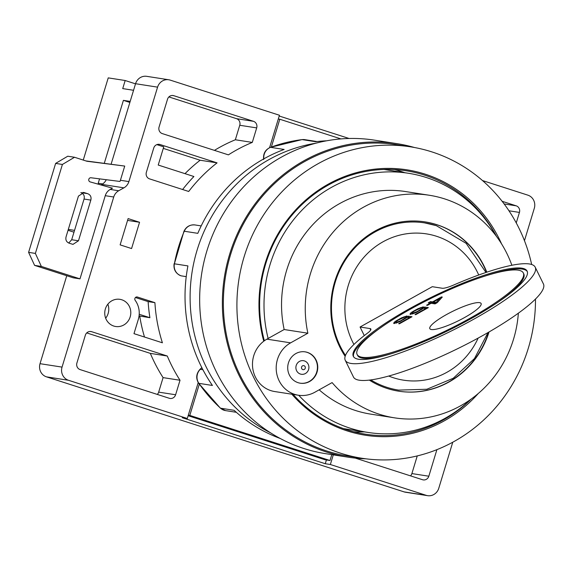 <?xml version="1.0" encoding="UTF-8"?>
<svg xmlns="http://www.w3.org/2000/svg" width="572" height="572" viewBox="0 0 572 572"><rect width="100%" height="100%" fill="white"/><g stroke="black" fill="none" stroke-linecap="round" stroke-linejoin="round"><path stroke-width="0.86" d="M269.584 147.669L279.436 115.244L170.184 80.101A10.575 10.003 98.9 0 0 168.74 79.765A10.575 10.003 98.9 0 0 157.579 87.144L128.886 181.589A10.575 10.003 -81.1 0 1 123.917 187.838L118.697 190.755A10.575 10.003 98.9 0 0 113.728 197.004L62.048 367.11A10.575 10.003 98.9 0 0 68.511 380.287L187.301 418.497L198.205 382.596M113.785 326.054A13.749 13.006 -81.1 0 1 105.112 309.91A13.749 13.006 -81.1 0 1 119.891 299.328A13.749 13.006 -81.1 0 1 121.764 299.771A13.749 13.006 -81.1 0 1 130.437 315.916A13.749 13.006 -81.1 0 1 115.658 326.498A13.749 13.006 -81.1 0 1 113.785 326.054M128.114 218.59L139.554 222.272L131.574 248.555L120.127 244.873L128.114 218.59M162.305 133.605L228.4 154.862A158.651 150.086 98.9 0 1 252.288 142.407L256.692 127.899A5.291 5.005 98.9 0 0 253.46 121.314L173.824 95.703A5.291 5.005 98.9 0 0 167.517 99.221L159.073 127.02A5.291 5.005 98.9 0 0 162.305 133.605M180.023 380.258L175.611 394.766A5.291 5.005 98.9 0 1 169.312 398.284L80.137 369.598A5.291 5.005 98.9 0 1 76.905 363.013L85.35 335.213A5.291 5.005 98.9 0 1 91.656 331.696L167.281 356.02A158.651 150.086 98.9 0 0 180.023 380.258L163.084 377.62A158.651 150.086 -81.1 0 1 150.343 353.382L86.729 332.918M149.592 178.893L188.696 191.47A158.651 150.086 98.9 0 1 217.074 162.87L160.038 144.523A5.291 5.005 98.9 0 0 153.732 148.048L146.36 172.308A5.291 5.005 98.9 0 0 149.592 178.893M154.912 302.667L137.409 297.032A2.116 2.002 98.9 0 0 135.199 300.357A21.157 20.013 98.9 0 1 138.281 319.505L133.984 333.655L162.405 342.8A158.651 150.086 98.9 0 1 154.912 302.667L148.134 301.608L135.442 297.526M524.46 240.698L534.298 208.315A10.575 10.003 98.9 0 0 527.834 195.145L482.496 180.559M333.29 454.862L330.359 464.507L426.161 495.323A10.575 10.003 98.9 0 0 427.606 495.667A10.575 10.003 98.9 0 0 438.767 488.288L452.759 442.227M355.312 458.115L422.522 479.729A5.291 5.005 98.9 0 0 428.828 476.211L436.894 449.663M516.251 222.93L519.44 212.419A5.291 5.005 98.9 0 0 516.209 205.827L502.116 201.294M107.858 304.19A13.749 13.006 -81.1 0 1 105.67 318.204M168.74 79.765L146.718 76.333A10.575 10.003 98.9 0 0 135.557 83.712L111.118 164.15M106.263 179.715A10.575 10.003 -81.1 0 1 101.895 184.406L100.951 184.935M66.752 275.725L40.026 363.685A10.575 10.003 98.9 0 0 46.496 376.855L404.139 491.899A10.575 10.003 98.9 0 0 405.584 492.235L427.606 495.667M120.413 180.273L124.725 166.073L86.93 161.254L74.532 157.264L62.405 164.457L35.378 253.417L41.363 266.438L79.987 278.864L105.262 195.688A10.575 10.003 98.9 0 1 110.224 189.432L112.469 188.181L90.176 181.903A2.116 2.002 -81.1 0 1 90.998 177.763L119.977 181.46A10.575 10.003 98.9 0 0 120.413 180.273L128.886 181.589M85.95 160.939L124.725 166.073M66.073 236.794L78.436 196.11L83.92 192.521L87.595 193.643C90.469 194.795 91.549 196.947 90.834 200.1L78.471 240.783L72.987 244.373L69.312 243.25C66.438 242.099 65.358 239.947 66.073 236.794M80.816 192.592C83.691 193.736 84.77 195.889 84.055 199.042L71.693 239.732L68.74 243.028M74.532 157.264L67.761 156.213L55.627 163.406L28.6 252.359L34.592 265.379L73.216 277.806L79.987 278.864M62.405 164.457L55.627 163.406M35.378 253.417L28.6 252.359M41.363 266.438L34.592 265.379M330.359 464.507L325.275 463.72L182.218 417.703L187.301 418.497M325.275 463.72L326.419 459.952M188.145 415.722L324.917 459.724L330.001 460.51L331.789 454.633M349.056 138.481L279.2 116.016M315.744 143.229A153.36 145.081 98.9 0 0 192.035 272.301A153.36 145.081 98.9 0 0 270.635 432.875M236.315 412.29L225.554 410.61L220.292 408.079A5.291 1.451 -47.6 0 0 220.542 408.193L234.098 410.303A153.36 145.081 98.9 0 0 280.266 438.502M326.626 140.798A153.36 145.081 98.9 0 0 315.694 141.72L302.145 139.611A10.575 10.003 -81.1 0 1 304.783 139.647L317.045 141.563M270.12 147.519A5.291 1.516 69.6 0 1 270.334 147.354A5.291 1.516 69.6 0 1 270.585 147.333L284.134 149.449A153.36 145.081 98.9 0 0 197.819 233.34L184.27 231.231A10.575 10.003 -81.1 0 1 195.031 224.953C189.933 224.517 186.243 226.619 183.97 231.252A5.291 0.443 23 0 1 184.27 231.231A153.36 145.081 -81.1 0 0 174.374 263.806L187.923 265.916A153.36 145.081 98.9 0 0 212.427 385.457L198.877 383.347A10.575 10.003 -81.1 0 1 200.286 369.319L201.895 367.753M397.068 143.665L374.367 140.133A158.651 150.086 98.9 0 0 203.875 262.248A158.651 150.086 98.9 0 0 303.889 448.519A158.651 150.086 -81.1 0 0 325.539 453.653L348.241 457.192A158.651 150.086 -81.1 0 1 326.583 452.052A158.651 150.086 98.9 0 1 226.576 265.78A158.651 150.086 98.9 0 1 397.068 143.665A158.651 150.086 98.9 0 1 414.457 147.505M365.973 458.823A158.651 150.086 -81.1 0 1 348.241 457.192M410.453 146.825L396.904 144.716A157.593 149.085 98.9 0 0 227.549 266.009A157.593 149.085 98.9 0 0 326.891 451.043A157.593 149.085 -81.1 0 0 348.405 456.149L361.954 458.258A157.593 149.085 -81.1 0 1 340.447 453.153A157.593 149.085 98.9 0 1 241.098 268.118A157.593 149.085 98.9 0 1 410.453 146.825A157.593 149.085 98.9 0 1 431.967 151.923A157.593 149.085 -81.1 0 1 531.653 264.457M535.492 298.963A157.593 149.085 -81.1 0 1 361.954 458.258M263.756 341.212A134.327 127.07 -81.1 0 1 297.862 207.572A134.327 127.07 -81.1 0 1 425.211 174.167A134.327 127.07 -81.1 0 1 501.58 243.908M478.285 393.479A134.327 127.07 -81.1 0 1 347.204 430.916A134.327 127.07 -81.1 0 1 291.842 394.208M264.357 340.769A133.269 126.069 -81.1 0 1 406.377 170.806A133.269 126.069 -81.1 0 1 424.567 175.125A133.269 126.069 -81.1 0 1 496.51 236.429M471.178 399.063A133.269 126.069 -81.1 0 1 365.358 434.169A133.269 126.069 -81.1 0 1 347.168 429.851A133.269 126.069 -81.1 0 1 293.1 394.401M404.776 172.701A133.269 126.069 98.9 0 0 401.187 171.478A133.269 126.069 98.9 0 0 394.594 169.569M353.761 431.767A133.269 126.069 98.9 0 0 364.414 431.881M383.941 169.455L408.422 173.266A131.152 124.067 98.9 0 1 426.319 177.513A131.152 124.067 -81.1 0 1 495.981 235.721M470.463 399.578A131.152 124.067 -81.1 0 1 368.053 432.446A131.152 124.067 -81.1 0 1 350.157 428.199A131.152 124.067 98.9 0 1 298.727 395.273M408.422 173.266A131.152 124.067 98.9 0 0 268.125 338.474L266.909 339.153A28.028 26.512 98.9 0 0 252.795 368.64A28.028 26.512 98.9 0 0 274.71 391.541L298.427 395.231A28.028 26.512 98.9 0 0 314.857 392.228L332.103 382.596A112.641 106.556 98.9 0 0 394.623 417.853A112.641 106.556 98.9 0 0 518.361 313.127M268.125 338.474L284.162 329.522A112.641 106.556 -81.1 0 1 405.569 191.556L429.286 195.252A112.641 106.556 98.9 0 0 307.872 333.211L290.626 342.85A28.028 26.512 98.9 0 0 276.505 372.336A28.028 26.512 98.9 0 0 298.427 395.231M394.623 417.853L370.906 414.157A112.641 106.556 -81.1 0 1 319.162 389.825M284.162 329.522L307.872 333.211M511.854 265.236A112.641 106.556 98.9 0 0 429.286 195.252M486.808 272.158A85.671 81.045 -81.1 0 0 436.829 224.674A85.671 81.045 98.9 0 0 425.139 221.9A85.671 81.045 98.9 0 0 343.4 261.976A85.671 81.045 98.9 0 0 345.173 356.356M369.398 380.158A85.671 81.045 98.9 0 0 387.08 388.431A85.671 81.045 -81.1 0 0 398.77 391.198A85.671 81.045 -81.1 0 0 489.039 331.939M298.134 382.697A15.866 15.008 98.9 0 0 300.3 383.211A15.866 15.008 98.9 0 0 317.346 370.999A15.866 15.008 98.9 0 0 307.343 352.373A15.866 15.008 98.9 0 0 305.183 351.859A15.866 15.008 98.9 0 0 288.131 364.071A15.866 15.008 98.9 0 0 298.134 382.697M486.529 272.258A85.671 81.045 -81.1 0 0 436.493 224.617A85.671 81.045 98.9 0 0 424.967 221.872M488.602 332.196A85.671 81.045 -81.1 0 1 398.598 391.176M436.186 225.633A84.613 80.044 98.9 0 0 424.638 222.894A84.613 80.044 98.9 0 0 343.986 262.348A84.613 80.044 98.9 0 0 345.495 355.441M370.842 379.972A84.613 80.044 98.9 0 0 387.044 387.366A84.613 80.044 -81.1 0 0 398.591 390.104L426.869 389.253L453.231 378.271L474.474 358.551L488.03 332.525M360.067 327.02L432.282 286.694L442.206 288.238A15.866 3.06 -26.1 0 0 453.575 285.063A105.77 20.392 153.9 0 1 535.17 267.117A105.77 20.392 153.9 0 1 449.206 332.025A105.77 20.392 153.9 0 1 345.266 360.31A105.77 20.392 153.9 0 1 367.517 333.118A15.866 3.06 -26.1 0 0 370.856 329.043A15.866 3.06 -26.1 0 0 369.991 328.564L360.067 327.02L364.278 335.592M358.644 359.266A96.775 18.662 -26.1 0 0 460.01 324.603A96.775 18.662 -26.1 0 0 527.098 271.078A96.775 18.662 -26.1 0 0 521.793 268.161A96.775 18.662 -26.1 0 0 420.434 302.824A96.775 18.662 -26.1 0 0 353.339 356.349A96.775 18.662 -26.1 0 0 358.644 359.266M518.232 270.148A92.55 17.846 -26.1 0 0 421.299 303.303A92.55 17.846 -26.1 0 0 357.135 354.483A92.55 17.846 -26.1 0 0 362.212 357.278A92.55 17.846 -26.1 0 0 459.144 324.124A92.55 17.846 -26.1 0 0 523.301 272.944A92.55 17.846 -26.1 0 0 518.232 270.148M479.536 302.645A28.557 5.505 -26.1 0 0 449.628 312.877A28.557 5.505 -26.1 0 0 429.829 328.671A28.557 5.505 -26.1 0 0 431.395 329.529A28.557 5.505 -26.1 0 0 461.304 319.298A28.557 5.505 -26.1 0 0 481.102 303.503A28.557 5.505 -26.1 0 0 479.536 302.645M437.273 302.645L442.292 297.061L441.427 296.925L432.518 301.902L430.494 301.587L428.271 302.831L430.287 303.146L426.569 305.219L427.434 305.355L431.152 303.282L435.042 303.889L437.273 302.645M422.007 308.487L417.381 311.483L412.369 313.356L412.333 312.555L414.5 311.032L423.309 306.835L418.01 308.665L412.069 311.983L410.639 313.084L410.081 314.328L416.101 312.612L423.473 308.186L425.775 308.544L415.007 314.564L415.73 314.671L428.356 307.622L424.61 307.035L422.007 308.487L422.3 309.094M405.662 317.617L401.036 320.613L396.024 322.479L395.988 321.678L398.155 320.163L406.964 315.966L401.666 317.789L395.724 321.106L394.294 322.215L393.736 323.452L399.757 321.736L407.128 317.317L409.43 317.674L398.663 323.688L399.385 323.802L412.012 316.745L408.265 316.166L405.662 317.617L405.956 318.218M439.696 298.512L436.121 302.459L433.376 302.037L439.696 298.512L440.154 299.442M535.17 267.117L543.4 283.884A105.77 20.392 153.9 0 1 457.436 348.791A105.77 20.392 153.9 0 1 353.496 377.077L345.266 360.31M527.291 271.557A96.775 18.662 -26.1 0 0 522.25 269.09A96.775 18.662 -26.1 0 0 486.636 275.532M381.617 327.07A96.775 18.662 -26.1 0 0 353.603 356.799M394.258 352.831A92.55 17.846 153.9 0 1 362.669 358.208A92.55 17.846 153.9 0 1 357.593 355.419L357.135 354.483M523.301 272.944L523.759 273.874A92.55 17.846 153.9 0 1 499.284 301.287M433.597 302.481L430.952 302.517L429.929 303.088M441.269 298.198L439.911 298.956M439.997 299.606L437.237 302.659M436.064 303.317L433.833 302.967L433.376 302.037M427.148 308.294L424.41 308.337M412.076 313.263L410.825 314.378M410.803 317.424L408.065 317.46M395.731 322.393L394.48 323.509M430.287 303.146L430.523 303.632M430.494 301.587L430.952 302.517M432.518 301.902L432.968 302.831M441.427 296.925L441.777 297.633M436.121 302.459L436.436 303.11M420.956 309.388L421.171 309.831M424.61 307.035L425.067 307.972M425.775 308.544L425.976 308.952M410.103 313.799L410.389 314.371M410.639 313.084L411.096 314.021M412.069 311.983L412.341 312.548M413.778 310.925L413.992 311.354M416.008 309.681L416.209 310.081M418.01 308.665L418.203 309.059M420.298 307.693L420.556 308.208M412.083 313.313L412.426 314.014M412.369 313.356L412.662 313.942M413.177 313.213L413.413 313.706M414.35 312.87L414.55 313.27M415.751 312.291L415.944 312.677M417.381 311.483L417.574 311.869M419.612 310.238L419.812 310.646M404.611 318.511L404.826 318.962M408.265 316.166L408.723 317.095M409.43 317.674L409.631 318.075M393.758 322.923L394.044 323.502M394.294 322.215L394.752 323.144M395.724 321.106L395.996 321.671M397.433 320.048L397.647 320.484M399.664 318.804L399.864 319.212M401.666 317.789L401.859 318.189M403.954 316.817L404.211 317.338M395.738 322.436L396.081 323.144M396.024 322.479L396.317 323.073M396.832 322.343L397.068 322.83M398.005 321.993L398.205 322.393M399.406 321.421L399.599 321.807M401.036 320.613L401.229 320.992M403.267 319.369L403.467 319.769M300.128 383.183A15.866 15.008 98.9 0 0 317.031 370.863A15.866 15.008 98.9 0 0 307.007 352.323A15.866 15.008 98.9 0 0 305.012 351.837M304.397 360.911A6.878 6.506 98.9 0 0 296.203 365.487A6.878 6.506 98.9 0 0 300.407 374.052A6.878 6.506 98.9 0 0 308.601 369.476A6.878 6.506 98.9 0 0 304.397 360.911M340.933 138.91L279.794 119.241L271.364 146.983M199.292 384.198L189.804 415.415L330.001 460.51M279.794 119.241L278.292 119.012M189.804 415.415L188.31 415.186M73.988 232.196L68.054 230.287M68.318 229.401L74.539 230.373M83.262 160.074L108.237 77.878L125.175 80.516L135.521 83.841M133.562 90.29L122.723 88.603L125.175 80.516M99.557 178.857L98.22 183.24L102.667 183.934M104.29 163.277L123.409 100.357L130.18 101.408M129.873 102.431L123.409 100.357M139.554 222.272L127.563 220.399M252.288 142.407L235.349 139.768L239.754 125.268A5.291 5.005 98.9 0 0 236.522 118.676L168.897 96.925M214.428 150.372A158.651 150.086 -81.1 0 1 235.349 139.768M157.293 394.423A5.291 5.005 98.9 0 0 158.673 392.127L163.084 377.62M410.51 475.868A5.291 5.005 98.9 0 0 411.89 473.573L417.253 455.92M167.281 356.02L150.343 353.382M184.999 173.652A158.651 150.086 -81.1 0 1 200.136 160.231L217.074 162.87M200.136 160.231L163.285 148.384M182.611 189.518A158.651 150.086 -81.1 0 1 193.908 176.519L158.222 165.043L163.749 146.847L156.85 144.623M148.134 301.608A158.651 150.086 -81.1 0 0 149.907 317.71L139.21 314.271M149.907 317.71L139.053 315.908M144.501 337.044A158.651 150.086 -81.1 0 1 139.74 316.13M157.579 87.144L135.557 83.712M84.67 192.707L83.004 192.449M87.595 193.643L81.624 192.714M90.834 200.1L84.055 199.042M78.471 240.783L71.693 239.732M113.728 197.004L105.262 195.688M62.048 367.11L40.026 363.685M118.697 190.755L110.224 189.432M123.917 187.838L101.895 184.406M68.511 380.287L46.496 376.855M426.161 495.323L404.139 491.899M263.835 158.837A10.575 10.003 -81.1 0 1 270.585 147.333A153.36 145.081 -81.1 0 1 302.145 139.611A5.291 1.652 82.9 0 0 301.995 139.611L304.783 139.647M225.554 410.61A10.575 10.003 -81.1 0 1 220.542 408.193A153.36 145.081 -81.1 0 1 198.877 383.347A5.291 1.216 -34.7 0 1 198.591 383.197C195.717 378.271 196.175 373.666 199.957 369.383A5.291 1.065 45.8 0 1 200.286 369.319L202.91 369.726M186.236 276.633L181.124 275.84A5.291 1.695 -72.2 0 1 181.038 275.818L181.124 275.84A10.575 10.003 -81.1 0 1 174.374 263.806L183.97 231.252M478.721 274.989A74.038 70.041 -81.1 0 0 436.5 236.265A74.038 70.041 98.9 0 0 360.646 261.275A74.038 70.041 98.9 0 0 353.939 344.48M388.788 376.069A74.038 70.041 98.9 0 0 393.507 377.785A74.038 70.041 -81.1 0 0 478.156 338.066M369.991 328.564L370.706 330.023M266.909 339.153L290.626 342.85M304.004 365.701A2.031 1.916 98.9 0 0 301.587 367.052A2.031 1.916 98.9 0 0 302.831 369.583A2.031 1.916 98.9 0 0 305.248 368.232A2.031 1.916 98.9 0 0 304.004 365.701M173.824 95.703L172.365 95.474M253.46 121.314L236.522 118.676M256.692 127.899L239.754 125.268M175.611 394.766L158.673 392.127M91.656 331.696L90.19 331.467M428.828 476.211L411.89 473.573M516.209 205.827L504.139 203.947M519.44 212.419L508.958 210.782M160.038 144.523L158.573 144.301M137.409 297.032L136.83 296.947M83.92 192.528L83.498 192.464M220.292 408.079L198.591 383.197M199.957 369.383L201.809 367.582M181.038 275.818C175.74 273.595 173.423 269.576 174.088 263.771M201.194 225.911L195.031 224.953M263.692 159.552C262.956 153.825 265.165 149.757 270.334 147.354L301.995 139.611M343.579 428.635L368.053 432.446M424.638 222.894L436.35 225.668L466.144 243.343L485.964 272.444"/></g></svg>

